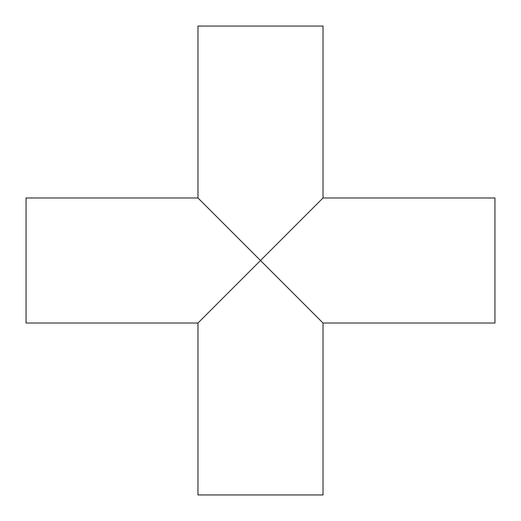 <?xml version="1.0" encoding="UTF-8"?>
<svg xmlns="http://www.w3.org/2000/svg" width="521" height="521" viewBox="0 0 521 521"><rect width="100%" height="100%" fill="white"/><g stroke="black" fill="none" stroke-linecap="round" stroke-linejoin="round"><path stroke-width="0.78" d="M197.98 197.98L197.98 26.05L323.02 26.05L323.02 197.98L260.5 260.5L197.98 197.98L26.05 197.98L26.05 323.02L197.98 323.02L260.5 260.5L323.02 323.02L323.02 494.95L197.98 494.95L197.98 323.02M323.02 197.98L494.95 197.98L494.95 323.02L323.02 323.02"/></g></svg>
